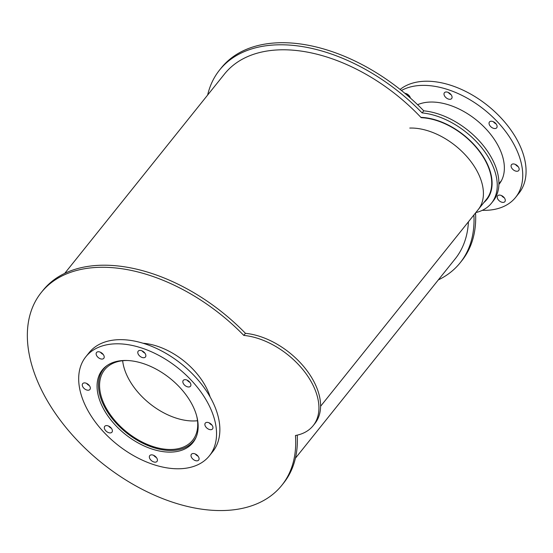 <?xml version="1.0" encoding="UTF-8"?>
<svg xmlns="http://www.w3.org/2000/svg" width="553" height="553" viewBox="0 0 553 553"><rect width="100%" height="100%" fill="white"/><g stroke="black" fill="none" stroke-linecap="round" stroke-linejoin="round"><path stroke-width="0.83" d="M421.199 117.699A57.643 35.572 -141.3 0 1 477.764 149.317A57.643 35.572 -141.3 0 1 486.536 199.211A57.643 35.572 -141.3 0 0 477.764 149.317A57.643 35.572 -141.3 0 0 421.199 117.699A147.803 91.204 -141.3 0 0 224.518 73.991L64.736 273.355M122.648 360.736A56.378 34.784 -141.3 0 0 197.511 420.736M196.744 416.222A56.378 34.784 38.7 0 1 192.644 440.257A56.378 34.784 38.7 0 1 126.893 432.142A56.378 34.784 38.7 0 1 104.655 369.743A56.378 34.784 38.7 0 1 125.697 360.521A56.378 34.784 38.7 0 1 127.218 360.501M107.054 365.554A57.643 35.572 -141.3 0 0 103.667 368.948A57.643 35.572 -141.3 0 0 126.409 432.75A57.643 35.572 -141.3 0 0 193.633 441.045A57.643 35.572 -141.3 0 0 196.204 437.001M104.088 368.008A58.065 35.827 -141.3 0 0 103.231 369.515M193.17 441.598A58.065 35.827 -141.3 0 0 194.456 440.43M123.969 360.487A58.065 35.827 38.7 0 1 182.856 390.853A58.065 35.827 38.7 0 1 192.921 442.607A58.065 35.827 38.7 0 1 125.206 434.25A58.065 35.827 38.7 0 1 102.298 369.978A58.065 35.827 38.7 0 1 123.969 360.487M209.221 422.872A4.645 2.869 -141.3 0 0 211.93 425.043M207.022 422.368A4.645 2.869 38.7 0 1 211.737 424.801A4.645 2.869 38.7 0 1 212.539 428.941A4.645 2.869 38.7 0 1 207.119 428.271A4.645 2.869 38.7 0 1 205.287 423.128A4.645 2.869 38.7 0 1 207.022 422.368M195.354 454.02A4.645 2.869 -141.3 0 0 198.064 456.19M193.156 453.515A4.645 2.869 38.7 0 1 197.863 455.942A4.645 2.869 38.7 0 1 198.672 460.082A4.645 2.869 38.7 0 1 193.253 459.419A4.645 2.869 38.7 0 1 191.421 454.276A4.645 2.869 38.7 0 1 193.156 453.515M153.699 455.354A4.645 2.869 -141.3 0 0 156.409 457.525M151.501 454.849A4.645 2.869 38.7 0 1 156.209 457.283A4.645 2.869 38.7 0 1 157.017 461.423A4.645 2.869 38.7 0 1 151.598 460.753A4.645 2.869 38.7 0 1 149.766 455.61A4.645 2.869 38.7 0 1 151.501 454.849M108.658 426.1A4.645 2.869 -141.3 0 0 111.367 428.271M106.459 425.596A4.645 2.869 38.7 0 1 111.167 428.029A4.645 2.869 38.7 0 1 111.976 432.17A4.645 2.869 38.7 0 1 106.556 431.499A4.645 2.869 38.7 0 1 104.724 426.356A4.645 2.869 38.7 0 1 106.459 425.596M86.614 383.395A4.645 2.869 -141.3 0 0 89.323 385.565M84.415 382.89A4.645 2.869 38.7 0 1 89.123 385.317A4.645 2.869 38.7 0 1 89.932 389.457A4.645 2.869 38.7 0 1 84.512 388.794A4.645 2.869 38.7 0 1 82.68 383.651A4.645 2.869 38.7 0 1 84.415 382.89M100.48 352.247A4.645 2.869 -141.3 0 0 103.19 354.418M98.282 351.743A4.645 2.869 38.7 0 1 102.996 354.176A4.645 2.869 38.7 0 1 103.798 358.316A4.645 2.869 38.7 0 1 98.379 357.646A4.645 2.869 38.7 0 1 96.547 352.503A4.645 2.869 38.7 0 1 98.282 351.743M142.135 350.913A4.645 2.869 -141.3 0 0 144.845 353.084M139.937 350.408A4.645 2.869 38.7 0 1 144.651 352.835A4.645 2.869 38.7 0 1 145.453 356.975A4.645 2.869 38.7 0 1 140.033 356.312A4.645 2.869 38.7 0 1 138.202 351.169A4.645 2.869 38.7 0 1 139.937 350.408M187.177 380.167A4.645 2.869 -141.3 0 0 189.886 382.337M184.979 379.662A4.645 2.869 38.7 0 1 189.693 382.088A4.645 2.869 38.7 0 1 190.495 386.229A4.645 2.869 38.7 0 1 185.082 385.565A4.645 2.869 38.7 0 1 183.243 380.423A4.645 2.869 38.7 0 1 184.979 379.662M209.4 455.81L212.725 451.663A79.183 48.858 -141.3 0 0 199.004 381.086A79.183 48.858 -141.3 0 0 118.695 339.68A79.183 48.858 -141.3 0 0 89.151 352.627L85.826 356.775A79.183 48.858 -141.3 0 0 117.056 444.418A79.183 48.858 -141.3 0 0 209.4 455.81A79.183 48.858 -141.3 0 0 195.679 385.234A79.183 48.858 -141.3 0 0 115.37 343.828A79.183 48.858 -141.3 0 0 85.826 356.775M498.91 183.769L501.08 181.059A57.643 35.572 -141.3 0 0 501.523 180.492M489.232 195.845L478.221 209.58A57.643 35.572 -141.3 0 0 478.221 209.58A57.643 35.572 -141.3 0 0 468.232 158.199A57.643 35.572 -141.3 0 0 409.773 128.061M499.421 183.126A58.065 35.827 -141.3 0 0 500.665 181.999M417.605 104.704A58.065 35.827 38.7 0 1 430.172 102.056A58.065 35.827 38.7 0 1 489.066 132.416A58.065 35.827 38.7 0 1 499.124 184.177A58.065 35.827 38.7 0 1 498.896 184.46M515.431 164.441A4.645 2.869 -141.3 0 0 518.14 166.612M513.225 163.937A4.645 2.869 38.7 0 1 517.94 166.363A4.645 2.869 38.7 0 1 518.749 170.504A4.645 2.869 38.7 0 1 513.329 169.84A4.645 2.869 38.7 0 1 511.497 164.697A4.645 2.869 38.7 0 1 513.225 163.937M501.557 195.582A4.645 2.869 -141.3 0 0 504.267 197.76M499.359 195.078A4.645 2.869 38.7 0 1 504.073 197.511A4.645 2.869 38.7 0 1 504.875 201.651A4.645 2.869 38.7 0 1 499.463 200.981A4.645 2.869 38.7 0 1 497.631 195.838A4.645 2.869 38.7 0 1 499.359 195.078M406.69 93.816A4.645 2.869 -141.3 0 0 409.4 95.987M404.886 93.319A4.645 2.869 38.7 0 1 410.367 98.033M448.345 92.475A4.645 2.869 -141.3 0 0 451.054 94.646M446.147 91.971A4.645 2.869 38.7 0 1 450.854 94.404A4.645 2.869 38.7 0 1 451.663 98.545A4.645 2.869 38.7 0 1 446.243 97.874A4.645 2.869 38.7 0 1 444.412 92.731A4.645 2.869 38.7 0 1 446.147 91.971M493.387 121.729A4.645 2.869 -141.3 0 0 496.096 123.907M491.188 121.225A4.645 2.869 38.7 0 1 495.896 123.658A4.645 2.869 38.7 0 1 496.705 127.798A4.645 2.869 38.7 0 1 491.285 127.128A4.645 2.869 38.7 0 1 489.453 121.985A4.645 2.869 38.7 0 1 491.188 121.225M482.292 210.327A79.183 48.858 -141.3 0 0 515.603 197.38L518.928 193.232A79.183 48.858 -141.3 0 0 505.207 122.648A79.183 48.858 -141.3 0 0 424.898 81.25A79.183 48.858 -141.3 0 0 400.123 89.441M515.603 197.38A79.183 48.858 -141.3 0 0 501.882 126.803A79.183 48.858 -141.3 0 0 421.573 85.397A79.183 48.858 -141.3 0 0 401.437 90.492M143.033 343.24A58.065 35.827 38.7 0 1 210.147 397.026M243.797 335.408A154.142 95.109 -141.3 0 0 41.254 292.523A154.142 95.109 -141.3 0 0 102.056 463.138A154.142 95.109 -141.3 0 0 281.816 485.313A154.142 95.109 -141.3 0 0 295.454 435.494A63.975 39.477 -141.3 0 0 313.164 425.665A63.975 39.477 -141.3 0 0 304.585 371.768A63.975 39.477 -141.3 0 0 243.797 335.408L245.456 333.335A154.142 95.109 -141.3 0 0 42.92 290.449L41.254 292.523M281.816 485.313L283.475 483.239A154.142 95.109 -141.3 0 0 297.231 435.135M313.164 425.665L314.823 423.591A63.975 39.477 -141.3 0 0 306.251 369.694A63.975 39.477 -141.3 0 0 245.456 333.335M485.499 200.497A58.065 35.827 -141.3 0 0 487.663 198.409M420.881 117.36A58.065 35.827 38.7 0 1 477.965 149.137A58.065 35.827 38.7 0 1 486.861 199.474A58.065 35.827 38.7 0 1 483.84 202.578M475.822 212.573A63.975 39.477 -141.3 0 0 491.479 203.172L493.138 201.098A63.975 39.477 -141.3 0 0 484.566 147.195A63.975 39.477 -141.3 0 0 423.771 110.835L422.112 112.909A154.142 95.109 -141.3 0 0 219.576 70.031A154.142 95.109 -141.3 0 0 207.638 95.047M438.308 279.915A154.142 95.109 -141.3 0 0 460.131 262.82A154.142 95.109 -141.3 0 0 473.9 214.979M423.771 110.835A154.142 95.109 -141.3 0 0 221.235 67.957L219.576 70.031M460.131 262.82L461.79 260.746A154.142 95.109 -141.3 0 0 475.559 212.905M491.479 203.172A63.975 39.477 -141.3 0 0 482.907 149.269A63.975 39.477 -141.3 0 0 422.112 112.909M295.406 458.223L455.188 258.859A147.803 91.204 -141.3 0 0 468.419 221.815M320.595 406.268L478.234 209.566L320.595 406.268M193.633 441.045L195.292 438.978M103.667 368.948L105.326 366.881"/></g></svg>

